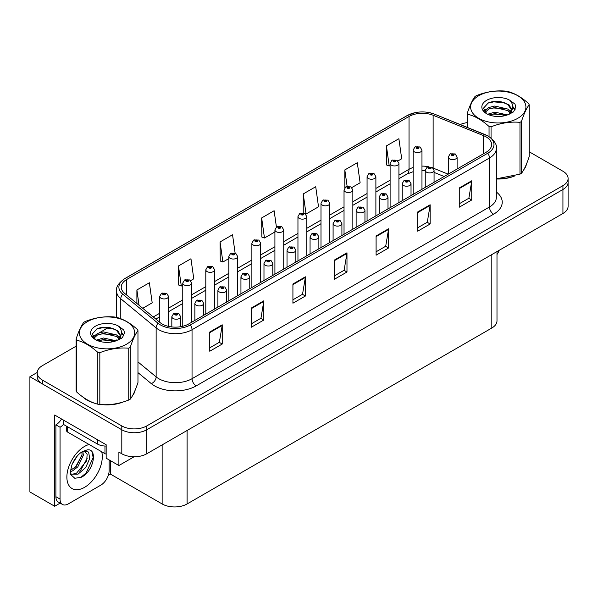 <?xml version="1.0" encoding="UTF-8"?>
<svg xmlns="http://www.w3.org/2000/svg" width="598" height="598" viewBox="0 0 598 598"><rect width="100%" height="100%" fill="white"/><g stroke="black" fill="none" stroke-linecap="round" stroke-linejoin="round"><path stroke-width="0.9" d="M60.136 503.112L54.687 506.259L54.687 415.027L106.167 444.748L106.167 458.195L118.89 465.543L118.89 452.095L121.805 453.777A17.641 10.188 0 0 0 146.757 453.777L562.935 213.501A17.641 10.188 0 0 0 568.1 206.295L568.1 182.285A17.641 10.188 0 0 1 562.935 189.491A17.641 10.188 0 0 0 568.1 182.285L568.1 178.443A17.641 10.188 0 0 0 562.935 171.245L529.193 151.765M134.102 456.76L118.89 465.543M76.11 346.19L42.376 365.662A17.641 10.188 0 0 0 37.211 372.868A17.641 10.188 0 0 0 42.376 380.066L121.805 425.925A17.641 10.188 0 0 0 146.757 425.925L146.757 429.768L562.935 189.491L146.757 429.768A17.641 10.188 0 0 1 121.805 429.768A17.641 10.188 0 0 0 146.757 429.768L146.757 453.777M54.687 506.259L29.9 491.952L29.9 376.71L121.805 429.768L42.376 383.909A17.641 10.188 0 0 1 37.211 376.71L37.211 372.868M37.218 372.479L29.9 376.71M496.99 251.571L496.99 320.82A17.641 10.188 180 0 1 491.825 328.018L187.092 503.957A17.641 10.188 180 0 1 162.14 503.957L110.406 474.087L110.406 460.647M110.406 474.087L108.328 475.29M82.883 397.027A28.226 16.296 0 0 0 87.076 400.114A28.226 16.296 0 0 0 94.611 403.224M486.129 136.882A18.822 10.869 180 0 1 491.638 144.567A18.822 10.869 180 0 1 486.129 152.251L188.714 323.959A18.822 10.869 180 0 1 159.987 322.509L124.638 293.364A18.822 10.869 180 0 1 121.237 287.13A18.822 10.869 180 0 1 126.746 279.453L409.032 116.475A18.822 10.869 180 0 1 433.131 115.257L483.61 135.671A18.822 10.869 180 0 1 486.129 136.882M487.789 135.925A21.169 12.222 0 0 0 484.963 134.557L434.477 114.143A21.169 12.222 0 0 0 429.394 112.633A21.169 12.222 0 0 0 415.281 112.633A21.169 12.222 0 0 0 407.365 115.519L125.087 278.489A21.169 12.222 0 0 0 122.717 294.141L158.059 323.286A21.169 12.222 0 0 0 190.373 324.923L487.789 153.208A21.169 12.222 0 0 0 487.789 135.925M209.756 332.032L209.756 351.235L222.232 344.029L222.232 324.826L209.756 332.032M209.756 347.827L219.361 342.28L222.179 325.462A4.702 2.713 -120 0 0 222.232 324.826M219.279 342.333L222.232 344.029M251.339 308.022L251.339 327.226L263.815 320.027L263.815 300.816L251.339 308.022M251.339 323.817L260.945 318.271L263.763 301.452A4.702 2.713 -120 0 0 263.815 300.816M260.863 318.323L263.815 320.027M292.923 284.013L292.923 303.216L305.399 296.017L305.399 276.807L292.923 284.013M292.923 299.807L302.528 294.261L305.346 277.45A4.702 2.713 -120 0 0 305.399 276.807M302.446 294.313L305.399 296.017M459.264 187.974L459.264 207.185L471.74 199.979L471.74 180.775L459.264 187.974M459.264 203.776L468.869 198.23L471.687 181.411A4.702 2.713 -120 0 0 471.74 180.775M468.787 198.274L471.74 199.979M417.681 211.984L417.681 231.194L430.149 223.988L430.149 204.785L417.681 211.984M417.681 227.786L427.286 222.239L430.104 205.42A4.702 2.713 -120 0 0 430.149 204.785M427.204 222.284L430.149 223.988M376.09 235.993L376.09 255.204L388.565 247.998L388.565 228.787L376.09 235.993M376.09 251.795L385.703 246.249L388.521 229.43A4.702 2.713 -120 0 0 388.565 228.787M385.62 246.294L388.565 247.998M334.506 260.003L334.506 279.206L346.982 272.008L346.982 252.797L334.506 260.003M334.506 275.805L344.119 270.251L346.93 253.44A4.702 2.713 -120 0 0 346.982 252.797M344.029 270.303L346.982 272.008M496.34 178.981A28.226 16.296 0 0 0 514.355 176.111M523.885 169.563A28.226 16.296 0 0 0 526.352 164.383M102.213 404.652A28.226 16.296 0 0 0 123.128 401.983M132.659 395.435A28.226 16.296 0 0 0 135.118 390.262M146.757 425.925L562.935 185.649A17.641 10.188 0 0 0 568.1 178.443M467.337 122.627A17.641 10.188 0 0 0 460.221 124.541M108.552 327.457L99.589 332.63M190.59 280.656L193.774 278.825L190.956 258.755L178.481 265.953L178.682 285.044M142.743 308.284L152.191 302.835L149.373 282.764L136.897 289.963L136.897 303.47M303.238 193.931L306.049 214.002L318.525 206.796L315.714 186.726L303.238 193.931L303.238 212.873M351.856 187.555L360.116 182.786L357.298 162.716L344.822 169.922L344.822 187.779M397.932 160.952L401.699 158.776L398.881 138.714L386.405 145.912L386.607 165.003M235.111 253.036L232.54 234.745L220.064 241.951L220.266 261.042M276.411 227.008L274.123 210.735L261.655 217.941L261.849 237.032M261.655 217.941L264.466 238.004L274.916 231.979M264.466 238.004L261.655 236.958M306.049 214.002L305.279 213.71M344.822 169.922L347.132 186.359M386.405 145.912L389.223 165.982L390.105 165.474M389.223 165.982L386.405 164.928M220.064 241.951L222.882 262.014L228.84 258.575M222.882 262.014L220.064 260.967M178.481 265.953L181.299 286.023L182.764 285.179M181.299 286.023L178.481 284.969M136.897 289.963L139.042 305.234M168.546 326.396L168.546 296.399A4.41 2.549 180 0 1 165.825 298.746A4.41 2.549 180 0 1 161.019 298.2A4.41 2.549 180 0 1 159.726 296.399L161.482 293.334A2.938 1.772 57.8 0 1 163.052 293.424A1.473 0.852 0 0 0 163.097 294.597A1.473 0.852 0 0 0 165.175 294.597A1.473 0.852 0 0 0 165.175 293.394A1.473 0.852 0 0 0 163.142 293.371L164.727 293.992L163.717 294.238L163.052 293.424M163.74 294.246L163.74 293.745M163.142 293.371A2.938 1.622 -117.9 0 0 161.766 293.17A2.938 1.622 -117.9 0 0 161.639 293.252M163.703 294.223L163.703 293.768M180.648 326.71L180.648 316.686A4.41 2.549 180 0 1 177.927 319.033A4.41 2.549 180 0 1 173.121 318.487A4.41 2.549 180 0 1 171.828 316.686L173.584 313.621A2.938 1.772 57.8 0 1 175.154 313.711A1.473 0.852 0 0 0 175.199 314.884A1.473 0.852 0 0 0 177.277 314.884A1.473 0.852 0 0 0 177.277 313.681A1.473 0.852 0 0 0 175.244 313.658L176.821 314.279L175.819 314.526L175.154 313.711M175.842 314.533L175.842 314.032M175.244 313.658A2.938 1.622 -117.9 0 0 173.869 313.457A2.938 1.622 -117.9 0 0 173.741 313.539M175.819 314.526L175.805 314.055M191.584 322.3L191.584 283.093A4.41 2.549 180 0 1 188.863 285.448A4.41 2.549 180 0 1 184.057 284.895A4.41 2.549 180 0 1 182.764 283.093L184.52 280.036A2.938 1.772 57.8 0 1 186.09 280.118A1.473 0.852 0 0 0 186.135 281.292A1.473 0.852 0 0 0 188.213 281.292A1.473 0.852 0 0 0 188.213 280.096A1.473 0.852 0 0 0 186.18 280.066L187.593 280.455L186.755 280.933L186.778 280.447M186.18 280.066A2.938 1.622 -117.9 0 0 184.804 279.871A2.938 1.622 -117.9 0 0 184.677 279.954M186.74 280.925L186.09 280.118M186.755 280.933L186.74 280.462M214.622 309.002L214.622 269.795A4.41 2.549 180 0 1 211.901 272.15A4.41 2.549 180 0 1 207.095 271.597A4.41 2.549 180 0 1 205.802 269.795L207.558 266.73A2.938 1.772 57.8 0 1 209.128 266.82A1.473 0.852 0 0 0 209.173 267.994A1.473 0.852 0 0 0 211.251 267.994A1.473 0.852 0 0 0 211.251 266.79A1.473 0.852 0 0 0 209.218 266.768L210.802 267.396L209.793 267.635L209.128 266.82M209.816 267.642L209.816 267.142M209.218 266.768A2.938 1.622 -117.9 0 0 207.842 266.566A2.938 1.622 -117.9 0 0 207.715 266.656M209.778 267.62L209.778 267.164M237.66 295.704L237.66 256.497A4.41 2.549 180 0 1 234.939 258.844A4.41 2.549 180 0 1 230.133 258.291A4.41 2.549 180 0 1 228.84 256.497L230.596 253.432A2.938 1.772 57.8 0 1 232.166 253.522A1.473 0.852 0 0 0 232.211 254.696A1.473 0.852 0 0 0 234.289 254.696A1.473 0.852 0 0 0 234.289 253.492A1.473 0.852 0 0 0 232.256 253.47L233.669 253.851L232.831 254.329L232.854 253.844M232.256 253.47A2.938 1.622 -117.9 0 0 230.88 253.268A2.938 1.622 -117.9 0 0 230.753 253.35M232.816 254.322L232.166 253.522M232.831 254.329L232.816 253.866M203.686 315.318L203.686 303.38A4.41 2.549 180 0 1 200.965 305.735A4.41 2.549 180 0 1 196.159 305.182A4.41 2.549 180 0 1 194.866 303.38L196.622 300.323A2.938 1.772 57.8 0 1 198.192 300.405A1.473 0.852 0 0 0 198.237 301.579A1.473 0.852 0 0 0 200.315 301.579A1.473 0.852 0 0 0 200.315 300.383A1.473 0.852 0 0 0 198.282 300.353L199.859 300.981L198.857 301.22L198.192 300.405M198.88 301.235L198.88 300.734M198.282 300.353A2.938 1.622 -117.9 0 0 196.906 300.159A2.938 1.622 -117.9 0 0 196.779 300.241M198.842 301.213L198.842 300.749M226.724 302.012L226.724 290.082A4.41 2.549 180 0 1 224.003 292.437A4.41 2.549 180 0 1 219.197 291.884A4.41 2.549 180 0 1 217.904 290.082L219.66 287.018A2.938 1.772 57.8 0 1 221.23 287.107A1.473 0.852 0 0 0 221.275 288.281A1.473 0.852 0 0 0 223.353 288.281A1.473 0.852 0 0 0 223.353 287.077A1.473 0.852 0 0 0 221.32 287.055L222.897 287.683L221.895 287.922L221.23 287.107M221.918 287.93L221.918 287.429M221.32 287.055A2.938 1.622 -117.9 0 0 219.944 286.853A2.938 1.622 -117.9 0 0 219.817 286.943M221.88 287.907L221.88 287.451M249.762 288.714L249.762 276.784A4.41 2.549 180 0 1 247.041 279.131A4.41 2.549 180 0 1 242.235 278.578A4.41 2.549 180 0 1 240.942 276.784L242.698 273.72A2.938 1.772 57.8 0 1 244.268 273.809A1.473 0.852 0 0 0 244.313 274.983A1.473 0.852 0 0 0 246.391 274.983A1.473 0.852 0 0 0 246.391 273.779A1.473 0.852 0 0 0 244.358 273.757L245.935 274.377L244.933 274.617L244.268 273.809M244.956 274.632L244.956 274.131M244.358 273.757A2.938 1.622 -117.9 0 0 242.982 273.555A2.938 1.622 -117.9 0 0 242.855 273.637M244.918 274.609L244.918 274.153M272.8 275.416L272.8 263.479A4.41 2.549 180 0 1 270.079 265.833A4.41 2.549 180 0 1 265.273 265.28A4.41 2.549 180 0 1 263.98 263.479L265.736 260.422A2.938 1.772 57.8 0 1 267.306 260.504A1.473 0.852 0 0 0 267.351 261.677A1.473 0.852 0 0 0 269.429 261.677A1.473 0.852 0 0 0 269.429 260.481A1.473 0.852 0 0 0 267.396 260.451L268.973 261.079L267.971 261.319L267.994 260.825M267.396 260.451A2.938 1.622 -117.9 0 0 266.02 260.257A2.938 1.622 -117.9 0 0 265.893 260.339M267.956 261.311L267.306 260.504M267.971 261.319L267.956 260.848M499.255 250.263A11.766 6.787 -60 0 1 496.99 254.524M81.022 477.376L74.772 478.258L70.616 474.483C69.809 475.148 70.235 471.971 71.887 464.952C74.092 459.69 76.978 455.661 80.543 452.873L82.539 451.527L87.121 449.913C98.072 447.962 93.938 471.717 81.022 477.376M84.109 450.967L87.136 454.211L86.717 460.766L76.596 473.108L72.717 474.162L70.444 473.885M70.519 474.192L78.032 474.147L85.663 467.606L89.715 458.591L88.624 452.043L83.556 451.124L82.494 451.58M72.209 464.168L77.262 456.005M70.332 471.643L72.642 470.82L77.777 466.903L83.354 455.302L82.83 451.415M70.437 470.439L76.454 466.141L82.038 454.54L81.904 451.916M109.12 459.899L109.12 470.753A11.766 6.787 -60 0 1 100.8 485.157L68.366 503.882A11.766 6.787 -60 0 1 62.484 504.465L58.327 502.066A11.766 6.787 -60 0 1 55.891 496.684L55.891 424.849A11.766 6.787 120 0 0 61.557 418.996M63.47 424.423A11.766 6.787 -60 0 1 60.047 427.249L55.891 424.849M62.484 504.465A11.766 6.787 -60 0 1 60.047 499.083L60.047 427.249M97.474 439.732L97.474 444.052A11.766 6.787 0 0 0 106.167 446.041M63.373 420.043L63.373 424.371L97.474 444.052M74.384 468.092L75.58 466.844L81.948 455.362M79.624 471.179L80.857 469.893L87.315 458.075M80.566 477.585L86.142 472.943L93.146 457.657L92.144 452.118M525.373 166.618A27.934 16.131 180 0 1 525.074 167.261M511.552 176.903A27.934 16.131 180 0 1 497.312 178.839M134.146 392.49A27.934 16.131 180 0 1 133.847 393.133M120.325 402.783A27.934 16.131 180 0 1 106.085 404.711M91.135 401.849A27.934 16.131 180 0 1 87.286 399.995A27.934 16.131 180 0 1 84.752 398.313M66.67 426.269L66.67 430.852A2.938 1.697 0 0 0 67.537 432.048L104.964 453.658A2.938 1.697 0 0 0 106.167 454.076M478.721 95.732A27.643 15.959 -0 0 0 478.721 118.299A27.643 15.959 -0 0 0 517.816 118.299A27.643 15.959 -0 0 0 517.816 95.732A27.643 15.959 -0 0 0 478.721 95.732M496.34 178.847L519.976 174.16A31.754 18.336 -0 0 0 520.723 173.741A31.754 18.336 -0 0 0 521.449 173.308C524.02 170.094 526.606 164.532 529.193 156.616L529.193 104.799A31.754 18.336 -0 0 0 528.654 103.633C521.583 97.227 514.527 93.153 507.485 91.412A31.754 18.336 -0 0 0 505.474 91.105C495.802 90.276 486.159 91.763 476.561 95.575A31.754 18.336 -0 0 0 475.814 95.994A31.754 18.336 -0 0 0 475.089 96.428C472.495 99.687 469.916 105.255 467.337 113.119A31.754 18.336 -0 0 0 467.883 114.285L467.883 127.636M489.052 136.606L489.052 126.507C481.973 120.093 474.917 116.019 467.883 114.285M489.052 126.507A31.754 18.336 -0 0 0 491.055 126.813L491.055 138.071M519.976 174.16L519.976 122.343C510.378 121.499 500.735 122.994 491.055 126.813M519.976 122.343A31.754 18.336 -0 0 0 520.723 121.925A31.754 18.336 -0 0 0 521.449 121.491L521.449 173.308M507.418 114.921L494.785 112.125L487.624 114.248M505.654 115.496L494.785 113.65L489.239 114.943M510.871 112.252L507.777 109.053L494.785 106.033L488.76 107.528L485.284 110.503L484.829 112.118M510.378 113.015L507.777 110.578L494.785 107.558L488.76 109.053L485.105 112.417M509.19 114.33L511.253 111.475L511.709 109.456L509.01 104.792L501.632 101.944C496.602 100.92 492.124 101.271 488.207 103.006L483.476 108.171L486.652 113.695M511.006 113.53L511.709 110.667M511.671 110.054L507.777 104.486L501.984 102.011M486.652 100.307A16.43 9.486 -0 0 0 486.652 113.725A16.43 9.486 -0 0 0 507.194 114.988L513.6 111.878L515.753 107.02L515.02 104.119L509.631 100.165A16.43 9.486 -0 0 0 486.652 100.307M509.631 100.165C513.054 103.648 513.6 107.408 511.253 111.46M467.337 127.419L467.337 113.119M529.193 104.799C526.621 108.014 524.042 113.575 521.449 121.491M504.45 114.98L493.746 114.069L489.485 114.838M512.269 112.82L511.522 112.215M511.066 111.886L510.303 111.385M504.45 108.888L493.746 107.969L489.485 108.746M485.367 110.353L484.111 111.131M514.945 110.062L512.688 107.094M504.495 102.796L493.746 101.869L488.013 103.095M515.753 107.169L515.02 104.119M512.755 112.499L511.656 111.557M511.327 111.31L508.689 109.733M486.406 109.075L483.827 110.57M515.125 109.696L512.688 106.332M87.495 321.604A27.643 15.959 -0 0 0 87.495 344.179A27.643 15.959 -0 0 0 126.582 344.179A27.643 15.959 -0 0 0 126.582 321.604A27.643 15.959 -0 0 0 87.495 321.604M84.587 321.866A31.754 18.336 -0 0 0 83.862 322.3C81.268 325.566 78.682 331.128 76.11 338.999A31.754 18.336 -0 0 0 76.649 340.157L76.649 391.974C83.69 398.365 90.747 402.439 97.818 404.196A31.754 18.336 -0 0 0 99.829 404.51C109.427 405.347 119.069 403.859 128.749 400.032A31.754 18.336 -0 0 0 129.497 399.614A31.754 18.336 -0 0 0 130.222 399.187C132.793 395.966 135.372 390.404 137.966 382.488L137.966 330.672A31.754 18.336 -0 0 0 137.428 329.513C130.357 323.099 123.3 319.026 116.259 317.284A31.754 18.336 -0 0 0 114.248 316.977C104.568 316.148 94.933 317.643 85.335 321.447A31.754 18.336 -0 0 0 84.587 321.866M97.818 404.196L97.818 352.379C90.747 345.965 83.69 341.892 76.649 340.157M97.818 352.379A31.754 18.336 -0 0 0 99.829 352.685L99.829 404.51M128.749 400.032L128.749 348.215C119.152 347.378 109.509 348.866 99.829 352.685M128.749 348.215A31.754 18.336 -0 0 0 129.497 347.797A31.754 18.336 -0 0 0 130.222 347.363L130.222 399.187M76.11 338.999L76.11 390.815A31.754 18.336 -0 0 0 76.649 391.974M116.184 340.793L103.559 338.005L96.398 340.12M114.427 341.368L103.559 339.529L98.005 340.815M119.637 338.124L116.543 334.932L103.559 331.905L97.534 333.407L94.05 336.375L93.602 337.99M119.144 338.887L116.543 336.457L103.559 333.43L97.534 334.932L93.871 338.289M117.963 340.202L120.026 337.347L120.482 335.329L117.776 330.664L110.398 327.816C105.375 326.792 100.898 327.143 96.981 328.878L92.242 334.043L95.426 339.567M119.772 339.41L120.482 336.539M120.445 335.934L116.543 330.358L110.757 327.883M95.418 326.187A16.43 9.486 -0 0 0 95.418 339.597A16.43 9.486 -0 0 0 115.96 340.86L122.366 337.75L124.526 332.892L123.786 329.991L118.404 326.037A16.43 9.486 -0 0 0 95.418 326.187M118.404 326.037C121.828 329.52 122.366 333.288 120.026 337.339M137.966 330.672C135.395 333.886 132.816 339.455 130.222 347.363M113.216 340.86L102.512 339.941L98.251 340.718M121.043 338.692L120.288 338.087M119.839 337.758L119.069 337.265M113.216 334.76L102.512 333.841L98.251 334.618M94.133 336.226L92.884 337.003M123.711 335.934L121.461 332.974M113.261 328.676L102.512 327.741L96.786 328.975M124.526 333.041L123.786 329.991M121.529 338.371L120.422 337.429M120.093 337.182L117.462 335.605M95.172 334.947L92.6 336.442M123.898 335.575L121.454 332.204M260.698 282.398L260.698 243.192A4.41 2.549 180 0 1 257.977 245.546A4.41 2.549 180 0 1 253.171 244.993A4.41 2.549 180 0 1 251.878 243.192L253.634 240.134A2.938 1.772 57.8 0 1 255.204 240.217A1.473 0.852 0 0 0 255.249 241.39A1.473 0.852 0 0 0 257.327 241.39A1.473 0.852 0 0 0 257.327 240.194A1.473 0.852 0 0 0 255.294 240.164L256.878 240.792L255.869 241.031L255.204 240.217M255.892 241.039L255.892 240.538M255.294 240.164A2.938 1.622 -117.9 0 0 253.918 239.97A2.938 1.622 -117.9 0 0 253.791 240.052M255.869 241.031L255.854 240.56M283.736 269.1L283.736 229.894A4.41 2.549 180 0 1 281.015 232.248A4.41 2.549 180 0 1 276.209 231.695A4.41 2.549 180 0 1 274.916 229.894L276.672 226.829A2.938 1.772 57.8 0 1 278.242 226.919A1.473 0.852 0 0 0 278.287 228.092A1.473 0.852 0 0 0 280.365 228.092A1.473 0.852 0 0 0 280.365 226.889A1.473 0.852 0 0 0 278.332 226.866L279.916 227.494L278.907 227.733L278.242 226.919M278.93 227.741L278.93 227.24M278.332 226.866A2.938 1.622 -117.9 0 0 276.956 226.664A2.938 1.622 -117.9 0 0 276.829 226.754M278.907 227.733L278.892 227.262M306.774 255.802L306.774 216.588A4.41 2.549 180 0 1 304.053 218.943A4.41 2.549 180 0 1 299.247 218.39A4.41 2.549 180 0 1 297.954 216.588L299.71 213.531A2.938 1.772 57.8 0 1 301.28 213.613A1.473 0.852 0 0 0 301.325 214.794A1.473 0.852 0 0 0 303.403 214.794A1.473 0.852 0 0 0 303.403 213.591A1.473 0.852 0 0 0 301.37 213.561L302.954 214.189L301.945 214.428L301.28 213.613M301.968 214.443L301.968 213.942M301.37 213.561A2.938 1.622 -117.9 0 0 299.994 213.366A2.938 1.622 -117.9 0 0 299.867 213.449M301.93 214.42L301.93 213.964M295.838 262.111L295.838 250.181A4.41 2.549 180 0 1 293.117 252.535A4.41 2.549 180 0 1 288.311 251.982A4.41 2.549 180 0 1 287.018 250.181L288.774 247.116A2.938 1.772 57.8 0 1 290.344 247.206A1.473 0.852 0 0 0 290.389 248.379A1.473 0.852 0 0 0 292.467 248.379A1.473 0.852 0 0 0 292.467 247.176A1.473 0.852 0 0 0 290.434 247.153L292.011 247.781L291.009 248.021L290.344 247.206M291.032 248.028L291.032 247.527M290.434 247.153A2.938 1.622 -117.9 0 0 289.058 246.952A2.938 1.622 -117.9 0 0 288.931 247.041M291.009 248.021L290.994 247.55M318.876 248.813L318.876 236.875A4.41 2.549 180 0 1 316.155 239.23A4.41 2.549 180 0 1 311.349 238.677A4.41 2.549 180 0 1 310.056 236.875L311.812 233.818A2.938 1.772 57.8 0 1 313.382 233.908A1.473 0.852 0 0 0 313.427 235.081A1.473 0.852 0 0 0 315.505 235.081A1.473 0.852 0 0 0 315.505 233.878A1.473 0.852 0 0 0 313.472 233.855L315.049 234.476L314.047 234.715L314.07 234.229M313.472 233.855A2.938 1.622 -117.9 0 0 312.096 233.654A2.938 1.622 -117.9 0 0 311.969 233.736M314.032 234.708L313.382 233.908M314.047 234.715L314.032 234.252M341.914 235.515L341.914 223.577A4.41 2.549 180 0 1 339.193 225.932A4.41 2.549 180 0 1 334.387 225.379A4.41 2.549 180 0 1 333.093 223.577L334.85 220.52A2.938 1.772 57.8 0 1 336.42 220.602A1.473 0.852 0 0 0 336.465 221.776A1.473 0.852 0 0 0 338.543 221.776A1.473 0.852 0 0 0 338.543 220.58A1.473 0.852 0 0 0 336.51 220.55L338.087 221.178L337.085 221.417L336.42 220.602M337.108 221.424L337.108 220.924M336.51 220.55A2.938 1.622 -117.9 0 0 335.134 220.356A2.938 1.622 -117.9 0 0 335.007 220.438M337.085 221.417L337.07 220.946M329.812 242.496L329.812 203.29A4.41 2.549 180 0 1 327.091 205.645A4.41 2.549 180 0 1 322.285 205.092A4.41 2.549 180 0 1 320.991 203.29L322.748 200.225A2.938 1.772 57.8 0 1 324.318 200.315A1.473 0.852 0 0 0 324.363 201.489A1.473 0.852 0 0 0 326.441 201.489A1.473 0.852 0 0 0 326.441 200.293A1.473 0.852 0 0 0 324.408 200.263L325.992 200.891L324.983 201.13L324.318 200.315M325.006 201.137L325.006 200.636M324.408 200.263A2.938 1.622 -117.9 0 0 323.032 200.068A2.938 1.622 -117.9 0 0 322.905 200.151M324.983 201.13L324.968 200.659M352.85 229.198L352.85 189.992A4.41 2.549 180 0 1 350.129 192.339A4.41 2.549 180 0 1 345.323 191.794A4.41 2.549 180 0 1 344.029 189.992L345.786 186.927A2.938 1.772 57.8 0 1 347.356 187.017A1.473 0.852 0 0 0 347.401 188.191A1.473 0.852 0 0 0 349.479 188.191A1.473 0.852 0 0 0 349.479 186.987A1.473 0.852 0 0 0 347.445 186.965L349.03 187.585L348.021 187.832L348.043 187.338M347.445 186.965A2.938 1.622 -117.9 0 0 346.07 186.763A2.938 1.622 -117.9 0 0 345.943 186.845M348.006 187.817L347.356 187.017M348.021 187.832L348.006 187.361M375.888 215.893L375.888 176.687A4.41 2.549 180 0 1 373.167 179.041A4.41 2.549 180 0 1 368.361 178.488A4.41 2.549 180 0 1 367.067 176.687L368.824 173.629A2.938 1.772 57.8 0 1 370.394 173.712A1.473 0.852 0 0 0 370.439 174.885A1.473 0.852 0 0 0 372.517 174.885A1.473 0.852 0 0 0 372.517 173.689A1.473 0.852 0 0 0 370.483 173.659L372.068 174.287L371.059 174.526L370.394 173.712M371.081 174.541L371.081 174.04M370.483 173.659A2.938 1.622 -117.9 0 0 369.108 173.465A2.938 1.622 -117.9 0 0 368.981 173.547M371.044 174.519L371.044 174.055M398.926 202.595L398.926 163.389A4.41 2.549 180 0 1 396.205 165.743A4.41 2.549 180 0 1 391.398 165.19A4.41 2.549 180 0 1 390.105 163.389L391.862 160.324A2.938 1.772 57.8 0 1 393.432 160.413A1.473 0.852 0 0 0 393.477 161.587A1.473 0.852 0 0 0 395.555 161.587A1.473 0.852 0 0 0 395.555 160.384A1.473 0.852 0 0 0 393.521 160.361L395.106 160.989L394.097 161.228L393.432 160.413M394.119 161.236L394.119 160.735M393.521 160.361A2.938 1.622 -117.9 0 0 392.146 160.159A2.938 1.622 -117.9 0 0 392.019 160.249M394.082 161.213L394.082 160.757M421.964 189.297L421.964 150.091A4.41 2.549 180 0 1 419.243 152.438A4.41 2.549 180 0 1 414.436 151.885A4.41 2.549 180 0 1 413.143 150.091L414.9 147.026A2.938 1.772 57.8 0 1 416.47 147.115A1.473 0.852 0 0 0 416.514 148.289A1.473 0.852 0 0 0 418.593 148.289A1.473 0.852 0 0 0 418.593 147.086A1.473 0.852 0 0 0 416.559 147.063L418.144 147.684L417.135 147.923L417.157 147.437M416.559 147.063A2.938 1.622 -117.9 0 0 415.184 146.861A2.938 1.622 -117.9 0 0 415.057 146.944M417.12 147.915L416.47 147.115M417.135 147.923L417.12 147.459M364.952 222.209L364.952 210.279A4.41 2.549 180 0 1 362.231 212.626A4.41 2.549 180 0 1 357.425 212.081A4.41 2.549 180 0 1 356.131 210.279L357.888 207.214A2.938 1.772 57.8 0 1 359.458 207.304A1.473 0.852 0 0 0 359.503 208.478A1.473 0.852 0 0 0 361.581 208.478A1.473 0.852 0 0 0 361.581 207.274A1.473 0.852 0 0 0 359.548 207.252L361.125 207.872L360.123 208.119L359.458 207.304M360.146 208.126L360.146 207.626M359.548 207.252A2.938 1.622 -117.9 0 0 358.172 207.05A2.938 1.622 -117.9 0 0 358.045 207.132M360.123 208.119L360.108 207.648M387.99 208.911L387.99 196.974A4.41 2.549 180 0 1 385.269 199.328A4.41 2.549 180 0 1 380.463 198.775A4.41 2.549 180 0 1 379.169 196.974L380.926 193.916A2.938 1.772 57.8 0 1 382.496 193.999A1.473 0.852 0 0 0 382.541 195.172A1.473 0.852 0 0 0 384.619 195.172A1.473 0.852 0 0 0 384.619 193.976A1.473 0.852 0 0 0 382.585 193.946L384.163 194.574L383.161 194.813L382.496 193.999M383.183 194.828L383.183 194.328M382.585 193.946A2.938 1.622 -117.9 0 0 381.21 193.752A2.938 1.622 -117.9 0 0 381.083 193.834M383.146 194.806L383.146 194.343M411.028 195.606L411.028 183.676A4.41 2.549 180 0 1 408.307 186.03A4.41 2.549 180 0 1 403.5 185.477A4.41 2.549 180 0 1 402.207 183.676L403.964 180.611A2.938 1.772 57.8 0 1 405.534 180.701A1.473 0.852 0 0 0 405.579 181.874A1.473 0.852 0 0 0 407.657 181.874A1.473 0.852 0 0 0 407.657 180.671A1.473 0.852 0 0 0 405.623 180.648L407.201 181.276L406.199 181.515L405.534 180.701M406.221 181.523L406.221 181.022M405.623 180.648A2.938 1.622 -117.9 0 0 404.248 180.447A2.938 1.622 -117.9 0 0 404.121 180.536M406.184 181.5L406.184 181.044M434.066 182.308L434.066 170.378A4.41 2.549 180 0 1 431.345 172.725A4.41 2.549 180 0 1 426.538 172.172A4.41 2.549 180 0 1 425.245 170.378L427.002 167.313A2.938 1.772 57.8 0 1 428.572 167.403A1.473 0.852 0 0 0 428.617 168.576A1.473 0.852 0 0 0 430.695 168.576A1.473 0.852 0 0 0 430.695 167.373A1.473 0.852 0 0 0 428.661 167.35L430.239 167.971L429.237 168.21L429.259 167.724M428.661 167.35A2.938 1.622 -117.9 0 0 427.286 167.148A2.938 1.622 -117.9 0 0 427.159 167.231M429.222 168.202L428.572 167.403M429.237 168.21L429.222 167.746M457.104 169.01L457.104 157.072A4.41 2.549 180 0 1 454.383 159.427A4.41 2.549 180 0 1 449.569 158.874A4.41 2.549 180 0 1 448.283 157.072L450.04 154.015A2.938 1.772 57.8 0 1 451.61 154.097A1.473 0.852 0 0 0 451.654 155.271A1.473 0.852 0 0 0 453.733 155.271A1.473 0.852 0 0 0 453.733 154.075A1.473 0.852 0 0 0 451.699 154.045L453.277 154.673L452.275 154.912L451.61 154.097M452.297 154.919L452.297 154.426M451.699 154.045A2.938 1.622 -117.9 0 0 450.324 153.85A2.938 1.622 -117.9 0 0 450.197 153.933M452.275 154.912L452.26 154.441M562.935 213.501L562.935 185.649M121.805 453.777L121.805 425.925M187.092 503.957L187.092 430.485M491.825 328.018L491.825 254.554M162.14 503.957L162.14 444.897M496.34 192.003A29.407 16.976 180 0 1 493.612 214.196L196.196 385.904A5.883 3.394 60 0 1 192.04 378.698L489.456 206.99A23.524 13.582 0 0 0 496.34 197.385L496.34 148.409A23.524 13.582 180 0 1 489.456 158.014A5.883 3.394 -120 0 0 487.789 153.208M196.196 385.904A29.407 16.976 180 0 1 154.613 385.904A29.407 16.976 180 0 1 151.316 383.639L137.966 372.629M158.059 323.286A5.883 3.932 129.5 0 0 156.138 327.906L156.138 376.889A23.524 13.582 0 0 0 158.769 378.698A23.524 13.582 0 0 0 192.04 378.698L192.04 329.722A23.524 13.582 180 0 1 156.138 327.906L120.789 298.761A23.524 13.582 180 0 1 116.535 290.972L116.535 317.359M415.281 112.633L406.917 115.706A5.883 3.394 60 0 1 407.365 115.519M125.087 278.489A5.883 3.394 -120 0 0 124.638 278.675C118.509 283.116 115.803 287.212 116.535 290.972M122.717 294.141A5.883 3.932 129.5 0 0 120.789 298.761L120.789 318.734M190.373 324.923A5.883 3.394 60 0 1 192.04 329.722L489.456 158.014L489.456 206.99A5.883 3.394 60 0 0 493.612 214.196M111.011 342.093A29.407 16.976 180 0 1 111.609 340.456M42.376 380.066L42.376 383.909M120.789 335.897L120.789 338.849M116.535 339.956A23.524 13.582 0 0 0 116.565 340.681M137.966 361.91L156.138 376.889A5.883 3.932 -50.5 0 1 151.316 383.639M126.746 279.453L126.746 295.106M483.61 135.671L483.61 153.701M433.131 115.257L433.131 168.001M448.171 174.16L433.236 168.12M428.489 166.715A18.822 10.869 0 0 0 421.964 166.117M413.143 167.5A18.822 10.869 0 0 0 409.032 169.294L398.926 175.132M409.032 116.475L409.032 169.294A10.585 6.115 60 0 1 406.834 174.145L398.926 178.712M390.105 180.222L375.888 188.43M367.067 193.52L352.85 201.735M344.029 206.826L329.812 215.033M320.991 220.124L306.774 228.331M297.954 233.429L283.736 241.637M274.916 246.727L260.698 254.935M251.878 260.025L237.66 268.233M228.84 273.331L214.622 281.538M205.802 286.629L191.584 294.836M182.764 299.927L168.546 308.142M159.726 313.232L153.26 316.962M444.142 176.492L435.232 172.889A10.585 4.956 -68 0 1 434.066 171.918M334.506 260.608L346.93 253.44M376.09 236.599L388.521 229.43M417.681 212.596L430.104 205.42M459.264 188.587L471.687 181.411M292.923 284.618L305.346 277.45M251.339 308.628L263.763 301.452M209.756 332.638L222.179 325.462M101.72 451.789A25.056 14.464 -60 0 1 84.587 487.318A25.056 14.464 -60 0 1 66.871 477.092A25.056 14.464 -60 0 1 84.587 446.407A25.056 14.464 -60 0 1 89.072 444.486M70.459 473.945A13.291 7.677 120 0 0 72.717 474.162M60.047 499.083L55.891 496.684M104.964 453.658L104.964 446.026M67.537 432.048L67.537 426.77M496.34 148.409C497.14 144.753 494.434 140.65 488.237 136.112L434.656 114.203L429.394 112.633M406.917 115.706L124.638 278.675M435.232 172.889L434.066 172.448M425.245 170.692L421.964 170.587M413.143 171.693L406.834 174.145M390.105 183.803L375.888 192.01M367.067 197.101L352.85 205.308M344.029 210.406L329.812 218.614M320.991 223.704L306.774 231.912M297.954 237.01L283.736 245.217M274.916 250.308L260.698 258.515M251.878 263.606L237.66 271.813M228.84 276.911L214.622 285.119M205.802 290.209L191.584 298.417M182.764 303.507L168.546 311.715M159.726 316.813L155.816 319.07M168.546 296.399L166.648 293.252L161.766 293.17M159.726 322.292L159.726 296.399M180.648 316.686L178.75 313.539L173.869 313.457M171.828 326.942L171.828 316.686M191.584 283.093L189.686 279.946L184.804 279.871M182.764 326.276L182.764 283.093M214.622 269.795L212.724 266.648L207.842 266.566M205.802 314.092L205.802 269.795M237.66 256.497L235.762 253.35L230.88 253.268M228.84 300.794L228.84 256.497M203.686 303.38L201.788 300.233L196.906 300.159M194.866 320.408L194.866 303.38M226.724 290.082L224.826 286.935L219.944 286.853M217.904 307.11L217.904 290.082M249.762 276.784L247.864 273.637L242.982 273.555M240.942 293.805L240.942 276.784M272.8 263.479L270.901 260.332L266.02 260.257M263.98 280.507L263.98 263.479M260.698 243.192L258.799 240.045L253.918 239.97M251.878 287.496L251.878 243.192M283.736 229.894L281.837 226.747L276.956 226.664M274.916 274.19L274.916 229.894M306.774 216.588L304.875 213.441L299.994 213.366M297.954 260.892L297.954 216.588M295.838 250.181L293.939 247.034L289.058 246.952M287.018 267.209L287.018 250.181M318.876 236.875L316.977 233.728L312.096 233.654M310.056 253.903L310.056 236.875M341.914 223.577L340.015 220.43L335.134 220.356M333.093 240.605L333.093 223.577M329.812 203.29L327.913 200.143L323.032 200.068M320.991 247.587L320.991 203.29M352.85 189.992L350.951 186.845L346.07 186.763M344.029 234.289L344.029 189.992M375.888 176.687L373.989 173.54L369.108 173.465M367.067 220.991L367.067 176.687M398.926 163.389L397.027 160.242L392.146 160.159M390.105 207.685L390.105 163.389M421.964 150.091L420.065 146.944L415.184 146.861M413.143 194.387L413.143 150.091M364.952 210.279L363.053 207.132L358.172 207.05M356.131 227.3L356.131 210.279M387.99 196.974L386.091 193.827L381.21 193.752M379.169 214.002L379.169 196.974M411.028 183.676L409.129 180.529L404.248 180.447M402.207 200.704L402.207 183.676M434.066 170.378L432.167 167.231L427.286 167.148M425.245 187.398L425.245 170.378M457.104 157.072L455.205 153.925L450.324 153.85M448.283 174.1L448.283 157.072"/></g></svg>
